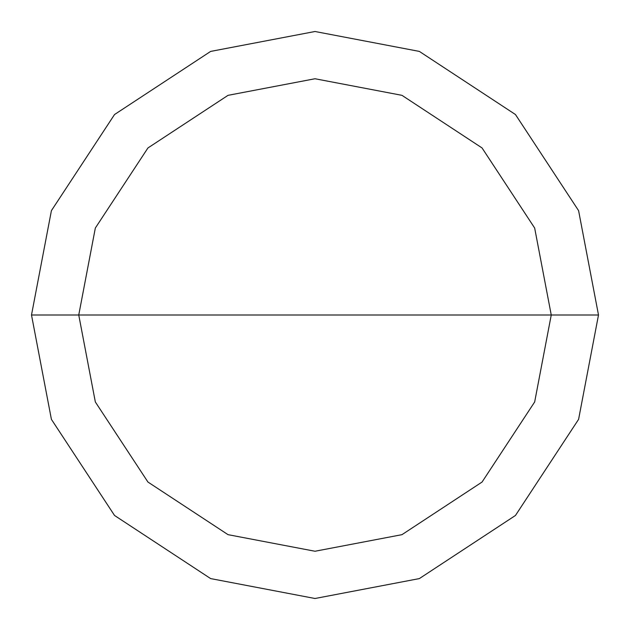 <?xml version="1.0" encoding="UTF-8"?>
<svg xmlns="http://www.w3.org/2000/svg" width="630" height="630" viewBox="0 0 630 630"><rect width="100%" height="100%" fill="white"/><g stroke="black" fill="none" stroke-linecap="round" stroke-linejoin="round"><path stroke-width="0.94" d="M315 315L551.25 315L534.665 401.964L482.052 482.052L401.964 534.665L315 551.25L228.036 534.665L147.948 482.052L95.335 401.964L78.75 315L598.5 315L578.592 210.648L515.466 114.534L419.352 51.408L315 31.5L210.648 51.408L114.534 114.534L51.408 210.648L31.5 315L78.75 315L95.335 228.036L147.948 147.948L228.036 95.335L315 78.75L401.964 95.335L482.052 147.948L534.665 228.036L551.25 315L534.665 228.036L482.052 147.948L401.964 95.335L315 78.75L228.036 95.335L147.948 147.948L95.335 228.036L78.75 315L315 315M598.5 315L578.592 210.648L515.466 114.534L419.352 51.408L315 31.5L210.648 51.408L114.534 114.534L51.408 210.648L31.5 315L78.75 315L95.335 401.964L147.948 482.052L228.036 534.665L315 551.25L401.964 534.665L482.052 482.052L534.665 401.964L551.25 315L598.5 315L578.592 419.352L515.466 515.466L419.352 578.592L315 598.5L210.648 578.592L114.534 515.466L51.408 419.352L31.5 315L51.408 419.352L114.534 515.466L210.648 578.592L315 598.5L419.352 578.592L515.466 515.466L578.592 419.352L598.5 315"/></g></svg>
